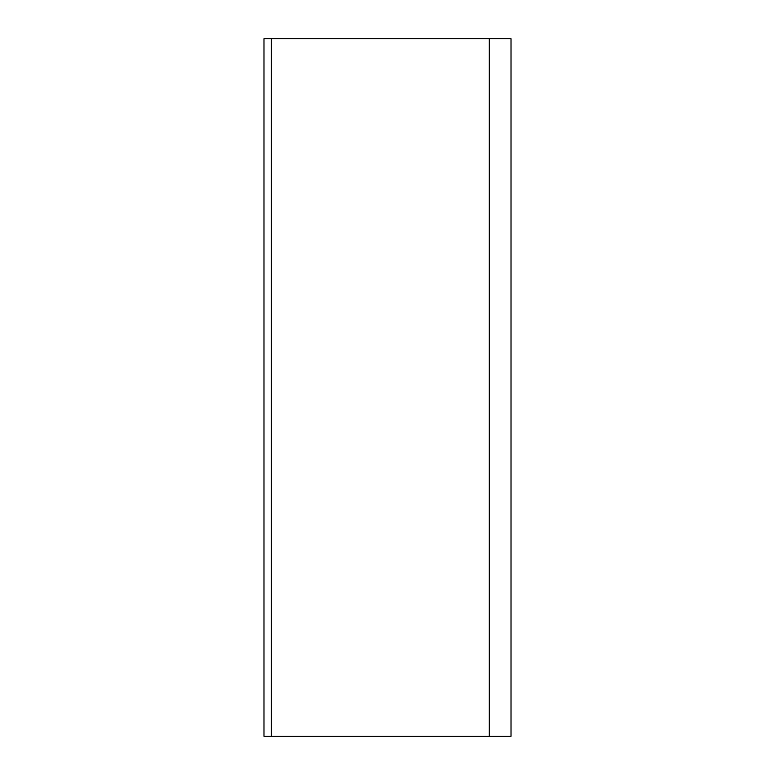 <?xml version="1.0" encoding="UTF-8"?>
<svg xmlns="http://www.w3.org/2000/svg" width="775" height="775" viewBox="0 0 775 775"><rect width="100%" height="100%" fill="white"/><g stroke="black" fill="none" stroke-linecap="round" stroke-linejoin="round"><path stroke-width="1.16" d="M271.25 38.75L263.984 38.75L263.984 736.25L511.016 736.25L511.016 38.75L271.25 38.75L271.25 736.25M489.277 38.75L489.277 736.25"/></g></svg>
